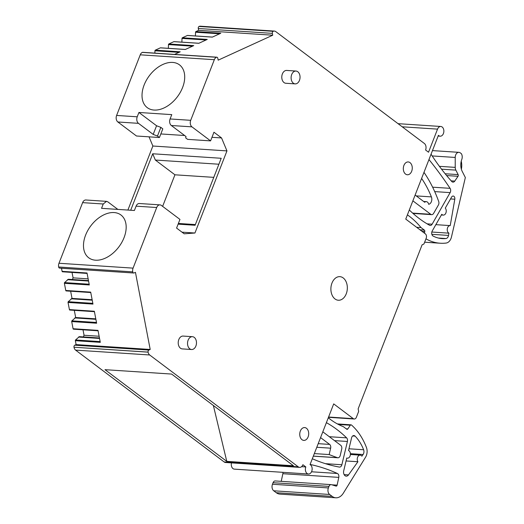 <?xml version="1.0" encoding="UTF-8"?>
<svg xmlns="http://www.w3.org/2000/svg" width="524" height="524" viewBox="0 0 524 524"><rect width="100%" height="100%" fill="white"/><g stroke="black" fill="none" stroke-linecap="round" stroke-linejoin="round"><path stroke-width="0.79" d="M194.24 337.384A6.426 4.467 93.8 0 0 192.432 336.683A6.426 4.467 93.8 0 0 187.743 341.452A6.426 4.467 93.8 0 0 189.78 348.814A6.426 4.467 93.8 0 0 191.588 349.515A6.426 4.467 93.8 0 0 196.271 344.746A6.426 4.467 93.8 0 0 194.24 337.384M192.432 336.683L183.112 336.074A6.426 4.467 93.8 0 0 178.422 340.842A6.426 4.467 93.8 0 0 180.459 348.205A6.426 4.467 93.8 0 0 182.267 348.899L191.588 349.515M424.342 143.465L275.768 31.604A4.867 3.38 93.8 0 0 274.399 31.08A4.867 3.38 93.8 0 0 273.194 31.309L273.161 31.322A1.624 1.127 93.8 0 0 272.362 33.366L272.716 35.213L218.161 60.168L217.807 58.315A1.624 1.127 93.8 0 0 216.825 57.195A1.624 1.127 93.8 0 0 216.425 57.273A4.867 3.38 93.8 0 0 214.336 59.703L190.703 120.317A4.867 3.38 93.8 0 0 191.954 126.86L210.576 140.884L213.956 132.225L221.554 137.943L226.958 150.899L194.941 233.016L184.179 233.802L176.581 228.084L179.955 219.418L161.333 205.401A4.867 3.38 93.8 0 0 159.964 204.871A4.867 3.38 93.8 0 0 156.709 207.517L133.07 268.131A4.867 3.38 93.8 0 0 132.742 271.871A1.624 1.127 93.8 0 0 133.731 273.011A1.624 1.127 93.8 0 0 134.131 272.932L135.441 272.336L150.198 349.462L148.888 350.065A1.624 1.127 93.8 0 0 148.089 352.108L148.102 352.154A4.867 3.38 93.8 0 0 149.681 354.984L298.261 466.845A4.867 3.38 93.8 0 0 299.63 467.375A4.867 3.38 93.8 0 0 302.892 464.729L305.826 466.943A4.867 3.38 93.8 0 0 308.453 474.017A4.867 3.38 93.8 0 0 311.708 471.371A4.867 3.38 93.8 0 0 310.051 464.565L333.703 403.893L353.307 418.656A3.249 2.253 93.8 0 0 354.224 419.004A3.249 2.253 93.8 0 0 356.392 417.242L358.645 411.464L358.147 408.851L422.089 244.852L423.936 244.001L426.189 238.23A3.249 2.253 93.8 0 0 425.357 233.861L405.753 219.104L438.411 135.336A4.867 3.38 93.8 0 0 440.16 136.194A4.867 3.38 93.8 0 0 443.821 131.891A4.867 3.38 93.8 0 0 440.795 126.481A4.867 3.38 93.8 0 0 437.54 129.127L428.534 152.222L425.593 150.008A4.867 3.38 93.8 0 0 424.342 143.465M335.013 298.955A11.816 8.207 93.8 0 0 338.334 300.239A11.816 8.207 93.8 0 0 346.954 291.475A11.816 8.207 93.8 0 0 343.207 277.936A11.816 8.207 93.8 0 0 339.886 276.659A11.816 8.207 93.8 0 0 331.266 285.423A11.816 8.207 93.8 0 0 335.013 298.955M405.563 174.073A6.426 4.467 93.8 0 0 407.371 174.767A6.426 4.467 93.8 0 0 412.054 169.999A6.426 4.467 93.8 0 0 410.017 162.637A6.426 4.467 93.8 0 0 408.216 161.942A6.426 4.467 93.8 0 0 403.526 166.711A6.426 4.467 93.8 0 0 405.563 174.073M301.994 439.702A6.426 4.467 93.8 0 0 303.802 440.402A6.426 4.467 93.8 0 0 308.492 435.634A6.426 4.467 93.8 0 0 306.455 428.272A6.426 4.467 93.8 0 0 304.647 427.571A6.426 4.467 93.8 0 0 299.957 432.339A6.426 4.467 93.8 0 0 301.994 439.702M295.995 71.048L286.674 70.439A6.426 4.467 93.8 0 0 281.991 75.207A6.426 4.467 93.8 0 0 284.028 82.569A6.426 4.467 93.8 0 0 285.835 83.264L295.15 83.879A6.426 4.467 93.8 0 0 299.839 79.111A6.426 4.467 93.8 0 0 297.802 71.749A6.426 4.467 93.8 0 0 295.995 71.048A6.426 4.467 93.8 0 0 291.311 75.823A6.426 4.467 93.8 0 0 293.348 83.178A6.426 4.467 93.8 0 0 295.15 83.879M274.399 31.08L200.306 26.2A4.867 3.38 93.8 0 0 199.1 26.429L199.068 26.449A1.624 1.127 93.8 0 0 198.531 26.947A1.624 1.127 93.8 0 0 198.275 28.486L272.362 33.366M195.413 35.953L195.544 32.213A0.648 0.452 93.8 0 1 195.878 31.597L198.629 30.34L198.275 28.486M198.629 30.34L272.716 35.213M154.875 53.12L154.953 50.776A0.648 0.452 93.8 0 1 155.287 50.16L160.351 47.848L185.28 49.485L193.749 45.614L168.82 43.97L173.883 41.658L198.812 43.295L207.275 39.424L182.345 37.787L187.409 35.468L212.338 37.112L220.807 33.235L195.878 31.597M155.287 50.16L180.217 51.804L174.512 54.411M142.96 52.367A1.624 1.127 93.8 0 0 142.738 52.321A1.624 1.127 93.8 0 0 142.332 52.393A4.867 3.38 93.8 0 0 140.249 54.824L116.61 115.444A4.867 3.38 93.8 0 0 117.861 121.987L136.489 136.004L159.434 137.517L162.813 128.858L160.855 127.378L157.475 136.043L159.434 137.517M210.576 140.884L187.625 139.371L185.666 137.897L186.04 136.574L171.335 125.505A4.867 3.38 93.8 0 1 170.084 118.961L171.774 114.632L138.919 112.47L137.229 116.8A4.867 3.38 93.8 0 0 138.48 123.343L153.185 134.413L157.475 136.043M172.651 62.422A26.783 17.534 -53 0 0 146.406 80.211A26.783 17.534 -53 0 0 147.257 107.636A26.783 17.534 -53 0 0 154.076 110.06A26.783 17.534 -53 0 0 180.328 92.27A26.783 17.534 -53 0 0 179.47 64.845A26.783 17.534 -53 0 0 172.651 62.422M138.919 112.47L156.565 125.753L160.855 127.378M221.554 137.943L211.971 137.314M184.631 135.513L160.829 133.948M149.032 136.836L152.864 146.019L226.958 150.899M152.864 146.019L127.895 210.065M182.005 232.165L194.941 233.016M178.114 224.148L195.092 225.268L221.213 158.281L152.713 153.774L130.692 210.248M159.964 204.871L139.345 203.515A4.867 3.38 93.8 0 0 136.083 206.161L134.399 210.491L101.545 208.329L103.235 203.993L106.496 201.354L107.865 201.878L117.854 209.404M106.496 201.354L85.877 199.991A4.867 3.38 93.8 0 0 82.615 202.637L58.983 263.258A4.867 3.38 93.8 0 0 58.655 266.998L132.742 271.871M114.114 212.561A26.783 17.534 -53 0 0 87.868 230.35A26.783 17.534 -53 0 0 88.72 257.775A26.783 17.534 -53 0 0 95.538 260.199A26.783 17.534 -53 0 0 121.791 242.409A26.783 17.534 -53 0 0 120.933 214.984A26.783 17.534 -53 0 0 114.114 212.561M58.655 266.998A1.624 1.127 93.8 0 0 58.983 267.757A1.624 1.127 93.8 0 0 59.644 268.131L133.731 273.011M70.642 291.22L72.017 298.398L68.231 301.719A0.648 0.452 93.8 0 0 68.041 302.446L92.977 304.084L90.685 292.117L65.755 290.473A0.648 0.452 93.8 0 0 66.168 290.925L90.763 292.543L66.148 290.918M68.041 302.446L69.41 309.599A0.648 0.452 93.8 0 0 69.83 310.051L94.425 311.669L69.81 310.051M74.303 310.346L75.672 317.524L71.893 320.845A0.648 0.452 93.8 0 0 71.703 321.572L96.632 323.216L94.34 311.243L69.41 309.599M71.703 321.572L73.072 328.731A0.648 0.452 93.8 0 0 73.484 329.177L98.086 330.795L73.465 329.177M99.455 337.98L79.334 336.65L75.548 339.978A0.648 0.452 93.8 0 0 75.364 340.698L100.294 342.342L98.001 330.369L73.072 328.731M75.364 340.698L76.104 344.589L150.198 349.462M61.505 268.255L62.094 271.347A0.648 0.452 93.8 0 0 62.507 271.792L87.108 273.41L62.487 271.792M88.477 280.595L68.356 279.266L64.576 282.593A0.648 0.452 93.8 0 0 64.386 283.314L89.316 284.958L87.023 272.984L62.094 271.347M64.386 283.314L65.755 290.473M76.104 344.589L74.794 345.185A1.624 1.127 93.8 0 0 74.008 346.331A1.624 1.127 93.8 0 0 74.002 347.229L148.089 352.108M74.002 347.229L148.102 352.154M74.008 347.274A4.867 3.38 93.8 0 0 75.594 350.111L224.167 461.965L298.261 466.845M104.99 369.675L171.623 374.064L293.42 465.764L226.781 461.375L104.99 369.675M299.63 467.375L225.536 462.496A4.867 3.38 -86.2 0 1 224.167 461.965M301.575 466.661L305.826 466.943M231.484 462.889A4.867 3.38 93.8 0 0 234.359 469.137L308.453 474.017M168.355 48.332L168.486 44.586L192.531 46.171M168.82 43.97A0.648 0.452 93.8 0 0 168.486 44.586M181.88 42.143L182.011 38.403L206.056 39.981M182.345 37.787A0.648 0.452 93.8 0 0 182.011 38.403M83.395 336.919L84.05 335.249L83.008 329.806M72.03 272.421L73.072 277.864L72.423 279.534M156.565 125.753L153.185 134.413M178.383 223.453L195.367 224.573M152.713 153.774L155.34 160.043L174.937 174.8L162.63 206.377M155.34 160.043L218.894 164.228M213.366 405.491L226.781 461.375M281.231 481.34L282.862 473.703L338.779 477.384A3.249 2.253 93.8 0 0 337.397 473.48A259.701 180.42 93.8 0 0 310.097 464.447M338.779 477.384L337.122 485.152A1.297 0.904 93.8 0 1 336.172 486.121A1.297 0.904 93.8 0 1 336.028 486.095L331.528 484.7A3.249 2.253 93.8 0 0 331.161 484.628A3.249 2.253 93.8 0 0 328.987 486.39L328.391 487.929A4.867 3.38 93.8 0 0 329.642 494.473L332.19 496.392A12.982 9.019 93.8 0 0 335.838 497.8A12.982 9.019 93.8 0 0 343.331 493.176L365.556 457.203A8.443 5.862 93.8 0 0 366.427 447.45A64.924 45.103 93.8 0 0 351.466 425.003A1.297 0.904 93.8 0 0 351.054 424.826A1.297 0.904 93.8 0 0 350.34 425.233L347.805 428.933A1.297 0.904 93.8 0 1 347.084 429.339A1.297 0.904 93.8 0 1 346.724 429.202L343.39 426.693A97.385 67.662 93.8 0 1 328.293 417.779M363.086 454.511L361.894 456.181A3.897 2.705 93.8 0 0 360.198 455.14A3.897 2.705 93.8 0 0 357.525 457.432A3.897 2.705 93.8 0 0 357.912 461.742L348.493 474.908A4.218 2.934 93.8 0 1 346.22 476.172A4.218 2.934 93.8 0 1 343.724 470.775L346.77 458.002A3.897 2.705 93.8 0 0 347.438 458.173A3.897 2.705 93.8 0 0 350.34 454.95A3.897 2.705 93.8 0 0 348.624 450.568A3.897 2.705 93.8 0 0 348.552 450.535L351.571 437.874A3.249 2.253 93.8 0 1 353.916 435.549A3.249 2.253 93.8 0 1 355.076 436.112A45.45 31.571 93.8 0 1 363.623 449.749A3.897 2.705 93.8 0 1 363.086 454.511L350.392 453.673M316.797 447.273L330.644 448.184L329.17 454.563A324.625 225.53 93.8 0 0 337.482 457.694A3.249 2.253 93.8 0 0 337.901 457.779A3.249 2.253 93.8 0 0 340.253 455.421L341.72 449.055A3.249 2.253 93.8 0 0 340.705 445.289L322.817 431.822M334.515 440.625L347.419 441.47A3.249 2.253 93.8 0 0 346.613 437.848A152.759 106.13 93.8 0 0 326.387 422.665M347.419 441.47L341.864 464.755A3.249 2.253 93.8 0 1 339.513 467.081A3.249 2.253 93.8 0 1 339.342 467.061A232.689 161.654 93.8 0 1 312.324 458.742M330.644 448.184A3.249 2.253 93.8 0 0 329.622 444.411L320.57 437.592M425.953 238.833A64.924 45.103 93.8 0 0 440.199 243.228A64.924 45.103 93.8 0 0 446.114 243.057A8.443 5.862 93.8 0 0 451.465 236.986L465.345 177.538L462.234 171.427A11.364 7.893 93.8 0 1 461.775 159.473A5.194 3.609 93.8 0 0 461.382 153.689L460.288 152.87A4.867 3.38 93.8 0 0 458.926 152.34A4.867 3.38 93.8 0 0 455.212 157.449L455.225 167.372A4.867 3.38 93.8 0 0 455.847 170.117L458.133 174.61A1.297 0.904 93.8 0 1 458.028 176.293L454.773 181.094A3.249 2.253 93.8 0 1 452.972 182.136A3.249 2.253 93.8 0 1 451.747 181.494A259.701 180.42 93.8 0 1 431.056 154.2M421.958 231.307L424.781 231.497A1.297 0.904 93.8 0 0 424.355 230.088L421.021 227.58A97.385 67.662 93.8 0 0 407.403 214.873M424.781 231.497L424.486 233.213M423.647 201.471L426.32 201.648A3.897 2.705 93.8 0 1 428.678 204.301A4.867 3.38 93.8 0 0 431.39 196.893A97.385 67.662 93.8 0 0 421.61 178.435M426.32 201.648A3.897 2.705 93.8 0 0 424.702 202.271L415.126 195.059M412.63 213.104L430.761 214.303A3.249 2.253 93.8 0 0 431.678 214.65A3.249 2.253 93.8 0 0 433.61 213.392L438.385 205.041A3.249 2.253 93.8 0 0 438.686 201.458A129.854 90.213 93.8 0 0 423.981 172.357M434.704 191.601L450.136 192.616A3.249 2.253 93.8 0 0 450.083 188.332A490.909 341.052 93.8 0 0 429.392 160.062A3.249 2.253 93.8 0 0 428.94 159.63M450.136 192.616L432.13 224.187A3.249 2.253 93.8 0 1 430.197 225.444A3.249 2.253 93.8 0 1 429.503 225.235A152.759 106.13 93.8 0 1 409.31 209.986M430.761 214.303L412.879 200.836M454.799 199.218L450.227 225.602A3.897 2.705 93.8 0 0 450.201 225.602A3.897 2.705 93.8 0 0 447.306 228.746A3.897 2.705 93.8 0 0 448.924 233.16L448.531 235.42A3.897 2.705 93.8 0 1 445.97 238.538A45.45 31.571 93.8 0 1 442.151 238.623A45.45 31.571 93.8 0 1 433.093 236.042A3.249 2.253 93.8 0 1 432.228 231.005L441.765 214.29A3.897 2.705 93.8 0 0 443.271 215.102A3.897 2.705 93.8 0 0 446.029 212.548A3.897 2.705 93.8 0 0 445.282 208.126L451.59 197.076A2.659 1.847 93.8 0 1 453.175 196.042A2.659 1.847 93.8 0 1 454.799 199.218L450.522 198.937M78.462 337.05L99.547 338.439M84.05 335.249L99.128 336.244M74.801 317.924L95.885 319.312M75.672 317.524L95.8 318.847M71.146 298.798L92.231 300.187M72.017 298.398L92.139 299.721M67.485 279.665L88.569 281.054M73.072 277.864L88.15 278.86M174.937 174.8L213.772 177.361M331.161 484.628L275.244 480.947A3.249 2.253 93.8 0 0 273.07 482.709L272.473 484.248A4.867 3.38 93.8 0 0 273.724 490.791L276.272 492.711A12.982 9.019 93.8 0 0 279.921 494.119L335.838 497.8M282.862 473.703A3.249 2.253 93.8 0 0 282.947 472.334M346.063 460.963L357.912 461.742M314.334 453.588L329.17 454.563M416.626 227.292L421.021 227.58M450.201 225.602L435.85 224.658L450.168 225.602M431.822 232.034L448.924 233.16M461.369 169.206A12.982 9.019 93.8 0 0 461.238 161.222M199.1 26.429L273.194 31.309M199.068 26.449L273.161 31.322M142.332 52.393L216.425 57.273M140.249 54.824L214.336 59.703M116.61 115.444L137.229 116.8M170.084 118.961L190.703 120.317M171.335 125.505L191.954 126.86M136.083 206.161L156.709 207.517M82.615 202.637L103.235 203.993M58.983 263.258L133.07 268.131M74.794 345.185L148.888 350.065M75.594 350.111L149.681 354.984M353.307 418.656L328.587 417.025M402.203 126.795L437.54 129.127M154.953 50.776L178.998 52.361M195.544 32.213L219.589 33.791M117.861 121.987L138.48 123.343M92.833 303.337L68.231 301.719M96.488 322.47L71.893 320.845M100.15 341.596L75.548 339.978M89.172 284.211L64.576 282.593M311.531 471.777L337.397 473.48M331.869 484.805L337.122 485.152M273.07 482.709L328.987 486.39M272.473 484.248L328.391 487.929M273.724 490.791L329.642 494.473M276.272 492.711L332.19 496.392M338.406 424.447L350.34 425.233M346.226 428.829L347.805 428.933M344.13 474.62L348.493 474.908M352.698 435.955L355.076 436.112M348.964 448.786L363.623 449.749M313.352 456.103L337.482 457.694M329.314 436.708L346.613 437.848M325.437 463.675L341.864 464.755M318.199 443.664L329.622 444.411M432.182 155.936L455.212 157.449M439.407 166.331L455.225 167.372M441.542 169.173L455.847 170.117M445.151 173.758L458.133 174.61M446.612 175.54L458.028 176.293M451.184 180.859L454.773 181.094M419.96 229.8L424.355 230.088M416.239 195.897L431.39 196.893M428.789 160.023L429.392 160.062M432.621 187.186L450.083 188.332M427.112 223.853L432.13 224.187M431.848 234.326L448.531 235.42M438.378 238.04L445.97 238.538M142.738 52.321L216.825 57.195M328.476 417.314L354.224 419.004M438.13 136.063L440.16 136.194M398.044 123.664L440.795 126.481M160.514 47.815L185.358 49.453M187.572 35.436L212.417 37.073M174.04 41.625L198.891 43.263M337.417 423.929L351.054 424.826M350.392 454.491L360.198 455.14M346.737 458.127L347.438 458.173M313.326 456.162L337.901 457.779M432.464 150.604L458.926 152.34M424.637 242.206L440.199 243.228M412.984 213.419L431.678 214.65M441.378 214.978L443.271 215.102"/></g></svg>

